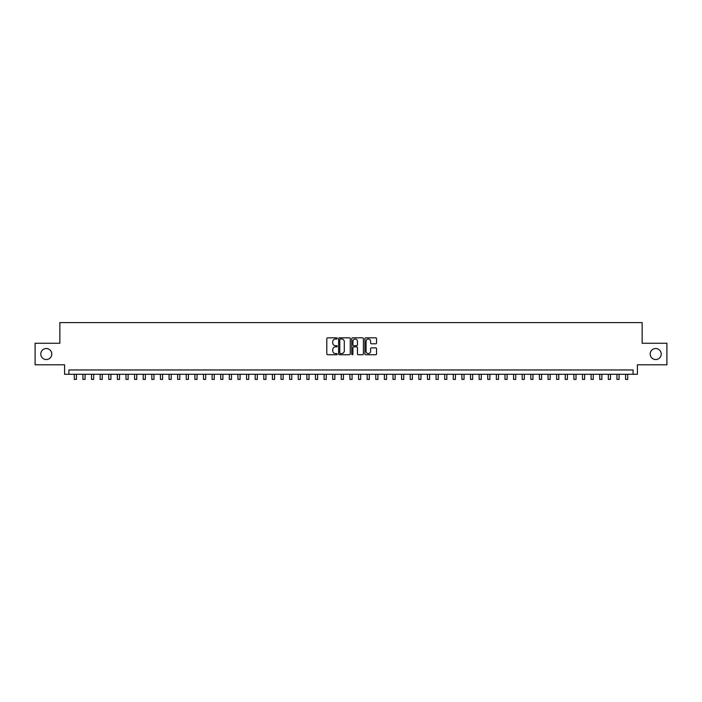 <?xml version="1.0" encoding="UTF-8"?>
<svg xmlns="http://www.w3.org/2000/svg" width="702" height="702" viewBox="0 0 702 702"><rect width="100%" height="100%" fill="white"/><g stroke="black" fill="none" stroke-linecap="round" stroke-linejoin="round"><path stroke-width="1.05" d="M337.214 338.425A0.588 0.588 0 0 0 336.627 337.829L327.641 337.829A0.842 0.842 0 0 0 326.799 338.671L326.799 353.896A0.842 0.842 0 0 0 327.641 354.738L336.627 354.738A0.588 0.588 0 0 0 337.214 354.15A0.588 0.588 0 0 0 336.627 353.554L335.468 353.554A2.703 2.703 0 0 1 332.757 350.851L332.757 349.578A2.703 2.703 0 0 1 335.468 346.876L336.627 346.876A0.588 0.588 0 0 0 337.214 346.288A0.588 0.588 0 0 0 336.627 345.691L335.468 345.691A2.703 2.703 0 0 1 332.757 342.988L332.757 341.716A2.703 2.703 0 0 1 335.468 339.013L336.627 339.013A0.588 0.588 0 0 0 337.214 338.425M650.192 354.036A5.511 5.511 0 0 0 655.703 359.547A5.511 5.511 0 0 0 661.214 354.036A5.511 5.511 0 0 0 655.703 348.525A5.511 5.511 0 0 0 650.192 354.036M40.786 354.036A5.511 5.511 0 0 0 46.297 359.547A5.511 5.511 0 0 0 51.808 354.036A5.511 5.511 0 0 0 46.297 348.525A5.511 5.511 0 0 0 40.786 354.036M375.71 343.787A0.842 0.842 0 0 0 376.553 342.945L376.553 338.671A0.842 0.842 0 0 0 375.71 337.829L365.733 337.829A0.842 0.842 0 0 0 364.891 338.671L364.891 353.896A0.842 0.842 0 0 0 365.733 354.738L375.71 354.738A0.842 0.842 0 0 0 376.553 353.896L376.553 348.736A0.842 0.842 0 0 0 375.71 347.894L371.437 347.894A0.842 0.842 0 0 0 370.595 348.736L370.595 351.29A2.264 2.264 0 0 1 368.331 353.554A2.264 2.264 0 0 1 366.067 351.29L366.067 341.277A2.264 2.264 0 0 1 368.331 339.013A2.264 2.264 0 0 1 370.595 341.277L370.595 342.945A0.842 0.842 0 0 0 371.437 343.787L375.71 343.787M633.09 374.28L637.398 374.28L637.398 364.803L666.9 364.803L666.9 343.269L642.137 343.269L642.137 322.595L59.863 322.595L59.863 343.269L35.1 343.269L35.1 364.803L64.602 364.803L64.602 374.28L633.09 374.28L633.09 369.972L68.91 369.972L68.91 374.28M350.263 338.671A0.842 0.842 0 0 0 349.412 337.829L339.435 337.829A0.842 0.842 0 0 0 338.592 338.671L338.592 353.896A0.842 0.842 0 0 0 339.435 354.738L349.412 354.738A0.842 0.842 0 0 0 350.263 353.896L350.263 338.671M352.588 337.829L362.565 337.829A0.842 0.842 0 0 1 363.408 338.671L363.408 353.896A0.842 0.842 0 0 1 362.565 354.738L358.292 354.738A0.842 0.842 0 0 1 357.45 353.896L357.45 347.718A0.842 0.842 0 0 0 356.598 346.876L353.773 346.876A0.842 0.842 0 0 0 352.922 347.718L352.922 354.15A0.588 0.588 0 0 1 352.334 354.738A0.588 0.588 0 0 1 351.737 354.15L351.737 338.671A0.842 0.842 0 0 1 352.588 337.829M340.365 339.013A0.588 0.588 0 0 0 339.777 339.601L339.777 352.966A0.588 0.588 0 0 0 340.365 353.554L341.593 353.554A2.703 2.703 0 0 0 344.296 350.851L344.296 341.716A2.703 2.703 0 0 0 341.593 339.013L340.365 339.013M357.45 341.321A2.264 2.264 0 0 0 355.186 339.057A2.264 2.264 0 0 0 352.922 341.321L352.922 344.849A0.842 0.842 0 0 0 353.773 345.691L356.598 345.691A0.842 0.842 0 0 0 357.45 344.849L357.45 341.321M74.289 374.28L74.289 379.405L76.448 379.405L76.448 374.28M82.906 374.28L82.906 379.405L85.056 379.405L85.056 374.28M91.514 374.28L91.514 379.405L93.673 379.405L93.673 374.28M100.132 374.28L100.132 379.405L102.281 379.405L102.281 374.28M108.749 374.28L108.749 379.405L110.898 379.405L110.898 374.28M117.357 374.28L117.357 379.405L119.515 379.405L119.515 374.28M125.974 374.28L125.974 379.405L128.124 379.405L128.124 374.28M134.582 374.28L134.582 379.405L136.741 379.405L136.741 374.28M143.199 374.28L143.199 379.405L145.349 379.405L145.349 374.28M151.816 374.28L151.816 379.405L153.966 379.405L153.966 374.28M160.425 374.28L160.425 379.405L162.583 379.405L162.583 374.28M169.042 374.28L169.042 379.405L171.191 379.405L171.191 374.28M177.65 374.28L177.65 379.405L179.809 379.405L179.809 374.28M186.267 374.28L186.267 379.405L188.417 379.405L188.417 374.28M194.884 374.28L194.884 379.405L197.034 379.405L197.034 374.28M203.492 374.28L203.492 379.405L205.651 379.405L205.651 374.28M212.109 374.28L212.109 379.405L214.259 379.405L214.259 374.28M220.718 374.28L220.718 379.405L222.876 379.405L222.876 374.28M229.335 374.28L229.335 379.405L231.484 379.405L231.484 374.28M237.952 374.28L237.952 379.405L240.102 379.405L240.102 374.28M246.56 374.28L246.56 379.405L248.719 379.405L248.719 374.28M255.177 374.28L255.177 379.405L257.327 379.405L257.327 374.28M263.785 374.28L263.785 379.405L265.944 379.405L265.944 374.28M272.402 374.28L272.402 379.405L274.552 379.405L274.552 374.28M281.019 374.28L281.019 379.405L283.169 379.405L283.169 374.28M289.628 374.28L289.628 379.405L291.786 379.405L291.786 374.28M298.245 374.28L298.245 379.405L300.395 379.405L300.395 374.28M306.853 374.28L306.853 379.405L309.012 379.405L309.012 374.28M315.47 374.28L315.47 379.405L317.62 379.405L317.62 374.28M324.087 374.28L324.087 379.405L326.237 379.405L326.237 374.28M332.695 374.28L332.695 379.405L334.854 379.405L334.854 374.28M341.312 374.28L341.312 379.405L343.462 379.405L343.462 374.28M349.921 374.28L349.921 379.405L352.079 379.405L352.079 374.28M358.538 374.28L358.538 379.405L360.688 379.405L360.688 374.28M367.146 374.28L367.146 379.405L369.305 379.405L369.305 374.28M375.763 374.28L375.763 379.405L377.913 379.405L377.913 374.28M384.38 374.28L384.38 379.405L386.53 379.405L386.53 374.28M392.988 374.28L392.988 379.405L395.147 379.405L395.147 374.28M401.605 374.28L401.605 379.405L403.755 379.405L403.755 374.28M410.214 374.28L410.214 379.405L412.372 379.405L412.372 374.28M418.831 374.28L418.831 379.405L420.981 379.405L420.981 374.28M427.448 374.28L427.448 379.405L429.598 379.405L429.598 374.28M436.056 374.28L436.056 379.405L438.215 379.405L438.215 374.28M444.673 374.28L444.673 379.405L446.823 379.405L446.823 374.28M453.281 374.28L453.281 379.405L455.44 379.405L455.44 374.28M461.898 374.28L461.898 379.405L464.048 379.405L464.048 374.28M470.516 374.28L470.516 379.405L472.665 379.405L472.665 374.28M479.124 374.28L479.124 379.405L481.282 379.405L481.282 374.28M487.741 374.28L487.741 379.405L489.891 379.405L489.891 374.28M496.349 374.28L496.349 379.405L498.508 379.405L498.508 374.28M504.966 374.28L504.966 379.405L507.116 379.405L507.116 374.28M513.583 374.28L513.583 379.405L515.733 379.405L515.733 374.28M522.191 374.28L522.191 379.405L524.35 379.405L524.35 374.28M530.809 374.28L530.809 379.405L532.958 379.405L532.958 374.28M539.417 374.28L539.417 379.405L541.575 379.405L541.575 374.28M548.034 374.28L548.034 379.405L550.184 379.405L550.184 374.28M556.651 374.28L556.651 379.405L558.801 379.405L558.801 374.28M565.259 374.28L565.259 379.405L567.418 379.405L567.418 374.28M573.876 374.28L573.876 379.405L576.026 379.405L576.026 374.28M582.484 374.28L582.484 379.405L584.643 379.405L584.643 374.28M591.102 374.28L591.102 379.405L593.251 379.405L593.251 374.28M599.719 374.28L599.719 379.405L601.868 379.405L601.868 374.28M608.327 374.28L608.327 379.405L610.486 379.405L610.486 374.28M616.944 374.28L616.944 379.405L619.094 379.405L619.094 374.28M625.552 374.28L625.552 379.405L627.711 379.405L627.711 374.28"/></g></svg>

